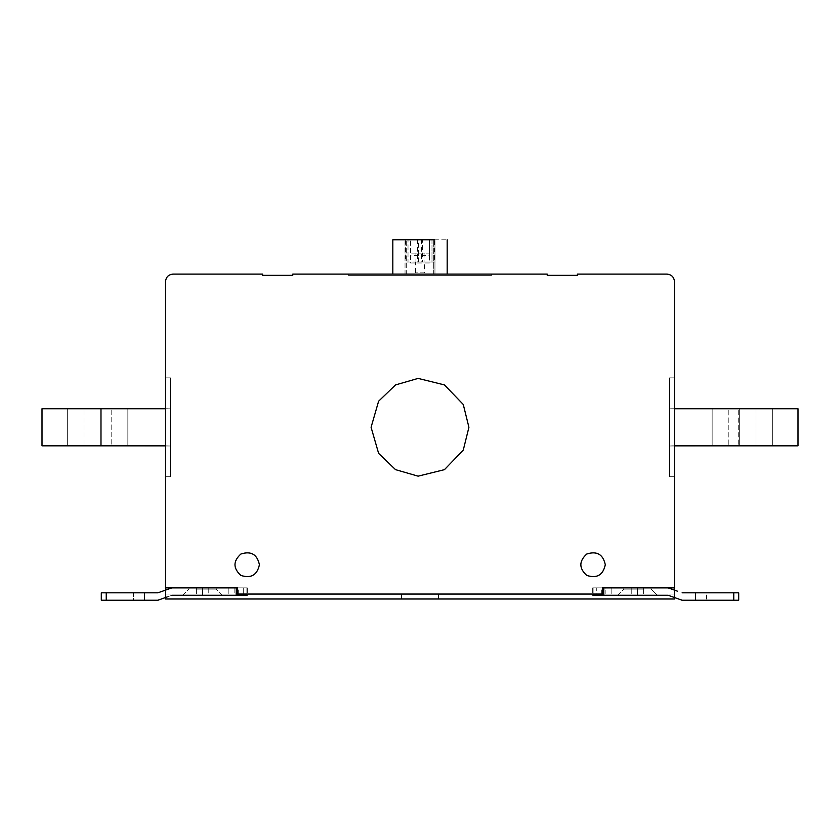 <?xml version="1.0" encoding="UTF-8"?>
<svg xmlns="http://www.w3.org/2000/svg" width="840" height="840" viewBox="0 0 840 840"><rect width="100%" height="100%" fill="white"/><g stroke="black" fill="none" stroke-linecap="round" stroke-linejoin="round"><path stroke-width="0.63" stroke-dasharray="4.2 3.15" d="M738.707 408.755L739.316 408.755L739.316 445.82L728.826 445.82C707.322 445.82 707.322 445.82 728.826 445.82C707.322 445.82 707.322 445.82 728.826 445.82L756 445.82L728.826 445.82C707.322 445.82 707.322 445.82 728.826 445.82C707.322 445.82 707.322 445.82 728.826 445.82L756 445.82L728.826 445.82C707.322 445.82 707.322 445.82 728.826 445.82C707.322 445.82 707.322 445.82 728.826 445.82L756 445.82L728.826 445.82C707.322 445.82 707.322 445.82 728.826 445.82C707.322 445.82 707.322 445.82 728.826 445.82L756 445.82L739.316 445.82L739.316 408.755L755.99 408.755L728.826 408.755L756 408.755L728.826 408.755C707.322 408.755 707.322 408.755 728.826 408.755C707.322 408.755 707.322 408.755 728.826 408.755L739.316 408.755L739.316 445.82L739.316 408.755L756 408.755L728.826 408.755C707.322 408.755 707.322 408.755 728.826 408.755C707.322 408.755 707.322 408.755 728.826 408.755L756 408.755L728.826 408.755C707.322 408.755 707.322 408.755 728.826 408.755C707.322 408.755 707.322 408.755 728.826 408.755L738.707 408.755L738.707 445.82L738.707 408.755M674.468 408.755L674.468 377.874L669.533 377.874L674.468 377.874L669.533 377.874L669.533 476.7L674.468 476.7L669.533 476.7L669.533 377.874L669.533 476.7L669.533 446.009L798 445.82L798 408.755L671.895 408.755L798 408.755L798 445.82L671.685 445.82L798 445.82L798 408.755L671.895 408.755L674.468 408.755L669.533 408.818L669.533 446.009L669.533 408.818L798 408.755L798 445.82L669.543 446.009L798 445.82L798 408.755L669.533 408.818L669.533 446.009L669.533 408.818L671.895 408.755L669.533 408.818L669.533 446.009L671.685 445.82L669.543 446.009L669.533 408.818L669.533 446.009L798 445.82L669.543 446.009L674.468 445.82L674.468 408.755L798 408.755L798 445.82L798 408.755L669.533 408.818L669.533 377.874L674.468 377.874L674.468 476.7L674.468 377.874L674.468 476.7L669.533 476.7L674.468 476.7L674.468 377.874L674.468 476.7L669.533 476.7L669.533 377.874L669.533 476.7L674.468 476.7L674.468 377.874L674.468 476.7L669.533 476.7L669.533 377.874L674.468 377.874L669.533 377.874L669.533 476.7L674.468 476.7L674.468 445.82M728.826 408.755C707.322 408.755 707.322 408.755 728.826 408.755C707.322 408.755 707.322 408.755 728.826 408.755L728.826 445.82L728.826 408.755M755.99 408.755L755.99 445.82L756 408.755M429.387 255.581L429.387 262.993L410.613 262.993L410.613 239.768L434.952 239.768L429.387 239.768L429.387 262.993L410.613 262.993L410.613 255.581L429.387 255.581L429.387 253.113L410.613 253.113L410.613 239.768L429.387 239.768L429.387 253.113L410.613 253.113L410.613 255.581M434.952 274.113L433.713 274.113L434.952 274.113L434.952 239.768L434.952 274.113M406.287 274.113L405.048 274.113L405.048 239.768L405.048 274.113L433.713 274.113L406.287 274.113L406.287 239.768L406.287 274.113M415.926 253.113L424.074 253.113L415.926 253.113L415.926 262.007L424.074 262.007L415.926 262.007M422.373 239.768L431.981 239.768L431.981 262.007L434.322 262.007L434.322 239.768L431.981 239.768L431.981 262.007L422.373 262.007L422.373 239.768L420 239.768L420 262.007L422.373 262.007M424.526 272.874L415.475 272.874L424.526 272.874L424.526 262.007L415.475 262.007L415.475 272.874M420 239.768L405.678 239.768L405.678 262.007L415.475 262.007M405.678 262.007L408.019 262.007L408.019 239.768L408.019 262.007L420 262.007M424.526 262.007L434.322 262.007M392.826 239.768L405.678 239.768M434.322 239.768L447.174 239.768M392.826 274.113L433.587 274.113C450.923 274.113 450.923 274.113 433.587 274.113L392.826 274.113L433.587 274.113C450.923 274.113 450.923 274.113 433.587 274.113L392.826 274.113M491.652 275.352L348.348 275.352L491.652 275.352L348.348 275.352L348.348 274.113L348.348 275.352L491.652 275.352L348.348 275.352L348.348 274.113L491.652 274.113L491.652 275.352L348.348 275.352L491.652 275.352L491.652 274.113L348.348 274.113L348.348 275.352L348.348 274.113L491.652 274.113L491.652 275.352L491.652 274.113L348.348 274.113L348.348 275.352L491.652 275.352L491.652 274.113L491.652 275.352L491.652 274.113L348.348 274.113L491.652 274.113L491.652 275.352M348.348 274.113L491.652 274.113L348.348 274.113L348.348 275.352L348.348 274.113M468.919 427.287L463.27 450.104L444.455 469.655L418.12 476.165L395.546 469.655L378.609 453.358L371.081 427.287L378.609 401.216L395.546 384.919L418.12 378.409L444.455 384.919L463.27 404.481L468.919 427.287M165.532 587.874L165.532 594.048L208.761 594.048L196.413 594.048L196.413 587.874L165.532 587.874L165.532 281.526C166.005 277.053 168.472 274.586 172.946 274.113L262.626 274.113L262.626 275.352L292.761 275.352L292.761 274.113L547.239 274.113L547.239 275.352L577.374 275.352L577.374 274.113L667.054 274.113C671.528 274.586 673.995 277.053 674.468 281.526L674.468 587.874L643.587 587.874L643.587 594.048L674.468 594.048L674.468 587.874L596.736 587.874L605.178 587.874L603.256 587.874L603.256 594.048L605.178 594.048L605.178 587.874L603.256 587.874L603.256 594.048L593.124 594.048L593.124 587.874L602.417 587.874L593.124 587.874L602.417 587.874L602.417 594.048L602.417 587.874L593.124 587.874L593.124 594.048L605.178 594.048L596.736 594.048L596.736 587.874L605.178 587.874L605.178 594.048L596.736 594.048L603.383 594.048L603.383 587.874L596.736 587.874L596.736 594.048L611.814 594.048L611.814 587.874L603.383 587.874L603.383 594.048L631.239 594.048L631.239 587.874L611.814 587.874L611.814 594.048L643.587 594.048L643.587 587.874L643.587 594.048L643.587 587.874L631.239 587.874L631.239 594.048L631.239 587.874L631.239 594.048L674.468 594.048L165.532 594.048L196.413 594.048L196.413 587.874L165.532 587.874L237.426 587.874L237.426 594.048L246.876 594.048L246.876 587.874L237.584 587.874L246.876 587.874L237.584 587.874L237.584 594.048L237.584 587.874L246.876 587.874L246.876 594.048L602.574 594.048L602.574 587.874L603.803 587.874L603.803 595.287L603.803 587.874L603.256 587.874L668.136 587.874L603.803 587.874L603.803 595.287L637.413 595.287L593.093 595.287L668.125 595.287L682.101 600.232L733.761 600.232L706.587 600.232C692.255 600.232 692.255 600.232 706.587 600.232C692.255 600.232 692.255 600.232 706.587 600.232L738.707 600.232L738.707 592.82L738.707 600.232L682.101 600.232L668.125 595.287L637.413 595.287L668.125 595.287M84.011 408.755L111.174 408.755C132.678 408.755 132.678 408.755 111.174 408.755C132.678 408.755 132.678 408.755 111.174 408.755L100.684 408.755L100.684 445.82L111.174 445.82L84 445.82L111.174 445.82C132.678 445.82 132.678 445.82 111.174 445.82C132.678 445.82 132.678 445.82 111.174 445.82L84 445.82L111.174 445.82C132.678 445.82 132.678 445.82 111.174 445.82C132.678 445.82 132.678 445.82 111.174 445.82L84 445.82L111.174 445.82C132.678 445.82 132.678 445.82 111.174 445.82C132.678 445.82 132.678 445.82 111.174 445.82L84 445.82L100.684 445.82L100.684 408.755L84 408.755L111.174 408.755C132.678 408.755 132.678 408.755 111.174 408.755C132.678 408.755 132.678 408.755 111.174 408.755L84 408.755L111.174 408.755C132.678 408.755 132.678 408.755 111.174 408.755C132.678 408.755 132.678 408.755 111.174 408.755L100.684 408.755L100.684 445.82L100.684 408.755L84 408.755L111.174 408.755C132.678 408.755 132.678 408.755 111.174 408.755C132.678 408.755 132.678 408.755 111.174 408.755L84.011 408.755L84.011 445.82L84 408.755M168.105 408.755L42 408.755L170.468 408.818L42 408.755L42 445.82L170.457 446.009L42 445.82L42 408.755L170.468 408.818L170.468 446.009L170.468 408.818L42 408.755L42 445.82L170.457 446.009L42 445.82L42 408.755L170.468 408.818L170.468 446.009L170.468 408.818L165.532 408.755L165.532 445.82L170.457 446.009L42 445.82L42 408.755L42 445.82L165.532 445.82L165.532 476.7L165.532 377.874L170.468 377.874L170.468 476.7L170.468 377.874L170.468 476.7L165.532 476.7L170.468 476.7L170.468 377.874L170.468 476.7L165.532 476.7L165.532 377.874L170.468 377.874L170.468 446.009L170.468 408.818L168.105 408.755L42 408.755L42 445.82L170.457 446.009L170.468 408.818L168.105 408.755M165.532 408.755L165.532 377.874L170.468 377.874L165.532 377.874L165.532 476.7L165.532 377.874L165.532 476.7L170.468 476.7L170.468 377.874L165.532 377.874L170.468 377.874L165.532 377.874L165.532 476.7L165.532 377.874L170.468 377.874L170.468 476.7L165.532 476.7L170.468 476.7L165.532 476.7L170.468 476.7L170.468 446.009L165.532 445.82M111.174 445.82C132.678 445.82 132.678 445.82 111.174 445.82C132.678 445.82 132.678 445.82 111.174 445.82L111.174 408.755L111.174 445.82M401.468 598.994L438.532 598.994L401.468 598.994L438.532 598.994L438.532 594.048L401.468 594.048L401.468 598.994L438.532 598.994L401.468 598.994L438.532 598.994L438.532 594.048L438.532 598.994L401.468 598.994L401.468 594.048L438.532 594.048L438.532 598.994L438.532 594.048L401.468 594.048L401.468 598.994L401.468 594.048L438.532 594.048L401.468 594.048L401.468 598.994L401.468 594.048L438.532 594.048L438.532 598.994L401.468 598.994L401.468 594.048L438.532 594.048L438.532 598.994M623.826 587.874L644.207 587.874L623.826 587.874L644.207 587.874L623.826 587.874L623.826 589.113L644.207 589.113L623.826 589.113L644.207 589.113L623.826 589.113L617.652 595.287L647.294 595.287C659.904 595.287 659.904 595.287 647.294 595.287L617.652 595.287L647.294 595.287C659.904 595.287 659.904 595.287 647.294 595.287L617.652 595.287L647.294 595.287C659.904 595.287 659.904 595.287 647.294 595.287L617.652 595.287L647.294 595.287C659.904 595.287 659.904 595.287 647.294 595.287L617.652 595.287L623.826 589.113L644.207 589.113L623.826 589.113L644.207 589.113L623.826 589.113L623.826 587.874L644.207 587.874L623.826 587.874M593.093 594.048L593.093 587.874L593.093 595.287L593.093 587.874L595.55 587.874L593.093 587.874L595.55 587.874L593.093 587.874L593.093 595.287L603.803 595.287M672.788 596.936L682.101 600.232L738.707 600.232L733.761 600.232L738.707 600.232L738.707 592.82L706.587 592.82L738.707 592.82L738.707 600.232L738.707 592.82L682.111 592.82L738.707 592.82L738.707 600.232L733.761 600.232L738.707 600.232L738.707 592.82L706.587 592.82C692.255 592.82 692.255 592.82 706.587 592.82C692.255 592.82 692.255 592.82 706.587 592.82L682.111 592.82M677.45 591.171L668.136 587.874L677.45 591.171L668.136 587.874L603.803 587.874L668.136 587.874M603.803 587.874L602.574 587.874L602.574 594.048L602.574 587.874L674.468 587.874M236.197 587.874L171.864 587.874L202.587 587.874L171.864 587.874L162.55 591.171L171.864 587.874L236.744 587.874L234.822 587.874L234.822 594.048L234.822 587.874L236.744 587.874L236.744 594.048L237.584 594.048L234.822 594.048L243.264 594.048L208.761 594.048L243.264 594.048L234.822 594.048L236.744 594.048L236.744 587.874L236.197 587.874L237.426 587.874L237.426 594.048L237.426 587.874L236.197 587.874L236.197 595.287L244.451 595.287L202.587 595.287L236.187 595.287L236.197 587.874L202.587 587.874L236.197 587.874L236.197 595.287L171.875 595.287L157.899 600.232L106.239 600.232L133.413 600.232C147.746 600.232 147.746 600.232 133.413 600.232C147.746 600.232 147.746 600.232 133.413 600.232L101.294 600.232L101.294 592.82L101.294 600.232L106.239 600.232L101.294 600.232L101.294 592.82L106.239 592.82L101.294 592.82L101.294 600.232L157.899 600.232L171.875 595.287L202.587 595.287L171.875 595.287M216.174 587.874L195.793 587.874L216.174 587.874L195.793 587.874L216.174 587.874L216.174 589.113L195.793 589.113L216.174 589.113L195.793 589.113L216.174 589.113L222.348 595.287L192.707 595.287C180.096 595.287 180.096 595.287 192.707 595.287L222.348 595.287L192.707 595.287C180.096 595.287 180.096 595.287 192.707 595.287L222.348 595.287L192.707 595.287C180.096 595.287 180.096 595.287 192.707 595.287L222.348 595.287L192.707 595.287C180.096 595.287 180.096 595.287 192.707 595.287L222.348 595.287L216.174 589.113L195.793 589.113L216.174 589.113L195.793 589.113L216.174 589.113L216.174 587.874L195.793 587.874L216.174 587.874M246.908 594.048L246.908 587.874L246.908 595.287L246.908 587.874L244.451 587.874L246.908 587.874L244.451 587.874L246.908 587.874L246.908 595.287L236.187 595.287M133.413 592.82L106.239 592.82L133.413 592.82C147.746 592.82 147.746 592.82 133.413 592.82C147.746 592.82 147.746 592.82 133.413 592.82L101.294 592.82L157.889 592.82L101.294 592.82L101.294 600.232L101.294 592.82L133.413 592.82C147.746 592.82 147.746 592.82 133.413 592.82C147.746 592.82 147.746 592.82 133.413 592.82L133.413 600.232C147.746 600.232 147.746 600.232 133.413 600.232C147.746 600.232 147.746 600.232 133.413 600.232L106.239 600.232L133.413 600.232L133.413 592.82M208.761 587.874L196.413 587.874L196.413 594.048L196.413 587.874L208.761 587.874L208.761 594.048L208.761 587.874L228.186 587.874L208.761 587.874L208.761 594.048L208.761 587.874M228.186 594.048L228.186 587.874L236.618 587.874L228.186 587.874L228.186 594.048M236.618 594.048L236.618 587.874L243.264 587.874L236.618 587.874L236.618 594.048M243.264 594.048L243.264 587.874L234.822 587.874L243.264 587.874L243.264 594.048M438.532 594.048L401.468 594.048M674.468 589.302L674.468 598.994L165.532 598.994L165.532 589.302M238.655 594.048L238.655 587.874L244.451 587.874L237.584 587.874L238.655 587.874L238.655 595.287M237.584 594.048L237.584 587.874L237.584 594.048L246.876 594.048L246.876 587.874L246.876 594.048L237.584 594.048M167.213 596.936L157.899 600.232L101.294 600.232L106.239 600.232L101.294 600.232L101.294 592.82L157.889 592.82M171.864 587.874L162.55 591.171M601.346 594.048L601.346 587.874L595.55 587.874L602.417 587.874L601.346 587.874L601.346 595.287M706.587 600.232C692.255 600.232 692.255 600.232 706.587 600.232C692.255 600.232 692.255 600.232 706.587 600.232L706.587 592.82C692.255 592.82 692.255 592.82 706.587 592.82C692.255 592.82 692.255 592.82 706.587 592.82L706.587 600.232M602.417 594.048L602.417 587.874L602.417 594.048L593.124 594.048L593.124 587.874L593.124 594.048L602.417 594.048M165.532 598.994L165.532 594.048L674.468 594.048L674.468 598.994M669.533 377.874L674.468 377.874L669.533 377.874M433.713 274.113L433.713 239.768L433.713 274.113M421.533 239.768L421.533 262.007M418.467 262.007L418.467 239.768M417.627 239.768L417.627 262.007M101.294 408.755L101.294 445.82L101.294 408.755M595.55 595.287L595.55 594.048M637.413 587.874L637.413 595.287M733.761 592.82L733.761 600.232M244.451 595.287L244.451 594.048M106.239 592.82L106.239 600.232M202.587 595.287L202.587 587.874M712.152 445.82L712.152 408.755L712.152 445.82M772.674 445.82L772.674 408.755L772.674 445.82M424.074 253.113L424.074 262.007M67.326 408.755L67.326 445.82L67.326 408.755M127.848 408.755L127.848 445.82L127.848 408.755M651 589.113L651 587.874L651 589.113L657.174 595.287L651 589.113M592.946 595.287L592.946 594.048M592.694 587.874L592.694 594.048L592.694 587.874M695.468 592.82L695.468 600.232L695.468 592.82M189 587.874L189 589.113L189 587.874M182.826 595.287L189 589.113L182.826 595.287M247.054 594.048L247.054 595.287M144.532 600.232L144.532 592.82L144.532 600.232M247.306 587.874L247.306 594.048L247.306 587.874"/><path stroke-width="1.26" d="M674.468 408.755L798 408.755L798 445.82L674.468 445.82M434.322 239.768L392.826 239.768L392.826 274.113M605.294 564.732C603.057 575.117 596.883 578.687 586.761 575.421C578.886 568.292 578.886 561.162 586.761 554.033C596.883 550.767 603.057 554.337 605.294 564.732C603.057 575.117 596.883 578.687 586.761 575.421C578.886 568.292 578.886 561.162 586.761 554.033C596.883 550.767 603.057 554.337 605.294 564.732M259.413 564.732C257.177 575.117 251.003 578.687 240.881 575.421C233.006 568.292 233.006 561.162 240.881 554.033C251.003 550.767 257.177 554.337 259.413 564.732C257.177 575.117 251.003 578.687 240.881 575.421C233.006 568.292 233.006 561.162 240.881 554.033C251.003 550.767 257.177 554.337 259.413 564.732M468.919 427.287L463.27 450.104L444.455 469.655L418.12 476.165L395.546 469.655L378.609 453.358L371.081 427.287L378.609 401.216L395.546 384.919L418.12 378.409L444.455 384.919L463.27 404.481L468.919 427.287M674.468 587.874L674.468 281.526C673.995 277.053 671.528 274.586 667.054 274.113L577.374 274.113L577.374 275.352L547.239 275.352L547.239 274.113L292.761 274.113L292.761 275.352L262.626 275.352L262.626 274.113L172.946 274.113C168.472 274.586 166.005 277.053 165.532 281.526L165.532 587.874L237.426 587.874L237.426 594.048L602.574 594.048L602.574 587.874L674.468 587.874L674.468 589.302M165.532 408.755L42 408.755L42 445.82L165.532 445.82M677.45 591.171L668.136 587.874M157.889 592.82L162.55 591.171L157.889 592.82L162.55 591.171L157.889 592.82L101.294 592.82L101.294 600.232L157.899 600.232L167.213 596.936M401.468 594.048L401.468 598.994L438.532 598.994L438.532 594.048M165.532 589.302L165.532 587.874M171.875 595.287L246.908 595.287L246.908 594.048M236.187 595.287L236.197 587.874M162.55 591.171L171.864 587.874M668.125 595.287L672.788 596.936L668.125 595.287L593.093 595.287L593.093 594.048M682.111 592.82L738.707 592.82L738.707 600.232L682.101 600.232L672.788 596.936M603.813 595.287L603.803 587.874M401.468 598.994L165.532 598.994L165.532 598.111M438.532 598.994L674.468 598.994L674.468 598.111M238.655 595.287L238.655 594.048M244.451 594.048L244.451 595.287M202.587 587.874L202.587 595.287M106.239 600.232L106.239 592.82M595.55 594.048L595.55 595.287M601.346 595.287L601.346 594.048M733.761 600.232L733.761 592.82M637.413 587.874L637.413 595.287M447.174 274.113L447.174 239.768M247.054 595.287L247.054 594.048M592.946 594.048L592.946 595.287"/></g></svg>
